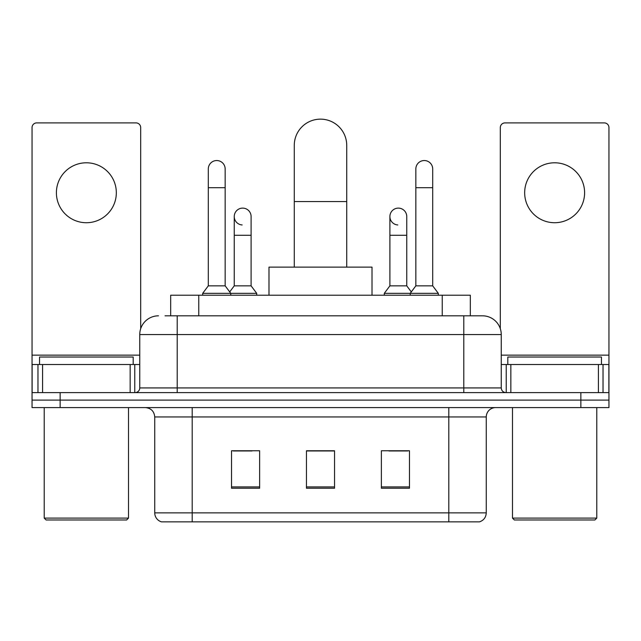 <?xml version="1.0" encoding="UTF-8"?>
<svg xmlns="http://www.w3.org/2000/svg" width="641" height="641" viewBox="0 0 641 641"><rect width="100%" height="100%" fill="white"/><g stroke="black" fill="none" stroke-linecap="round" stroke-linejoin="round"><path stroke-width="0.96" d="M170.674 315.821L170.674 295.213L470.326 295.213L470.326 315.821M165.466 315.821L482.232 315.821M165.041 315.821L177.212 315.821L177.212 334.546L139.754 334.546L139.754 387.933A4.679 4.679 0 0 1 135.067 392.613M158.479 315.821A18.733 18.733 0 0 0 139.754 334.546M482.521 315.821A18.733 18.733 0 0 1 501.246 334.546L501.246 387.933C501.526 390.778 503.089 392.332 505.933 392.613M60.142 392.613L32.05 392.613L32.05 400.104L60.142 400.104L32.05 400.104L32.05 407.596L60.142 407.596L60.142 400.104L580.858 400.104L60.142 400.104L60.142 392.613L580.858 392.613L580.858 400.104L608.95 400.104L580.858 400.104L580.858 407.596L60.142 407.596M580.858 407.596L608.95 407.596L608.95 364.521L608.95 392.613L580.858 392.613M486.263 512.864C486.006 517.351 483.755 520.348 479.524 521.854L448.804 521.854L448.804 512.864L486.263 512.864L486.263 416.962A9.367 9.367 0 0 1 495.629 407.596M154.737 512.864L192.196 512.864L192.196 521.854L448.804 521.854L161.476 521.854A9.367 9.367 0 0 1 154.737 512.864L154.737 416.962C154.177 411.274 151.06 408.149 145.371 407.596M409.471 488.234L409.471 450.767L381.371 450.767L381.371 488.234L409.471 488.234M259.629 488.234L259.629 450.767L231.529 450.767L231.529 488.234L259.629 488.234M334.546 488.234L334.546 450.767L306.454 450.767L306.454 488.234L334.546 488.234M233.308 450.96L252.041 450.96M388.959 450.96L407.692 450.96M334.546 450.96L306.454 450.96M86.367 162.79A29.967 29.967 0 0 0 56.4 192.757A29.967 29.967 0 0 0 86.367 222.723A29.967 29.967 0 0 0 116.333 192.757A29.967 29.967 0 0 0 86.367 162.79M130.155 392.613L130.155 364.521L42.586 364.521L42.586 392.613M140.683 328.697L140.683 127.575A4.679 4.679 0 0 0 136.004 122.896L36.729 122.896A4.679 4.679 0 0 0 32.05 127.575L32.05 364.521L42.586 364.521M130.155 364.521L139.754 364.521M32.05 392.613L32.05 364.521M126.638 519.979L46.096 519.979L44.221 518.104L128.512 518.104L126.638 519.979M44.221 407.596L44.221 518.104M128.512 407.596L128.512 518.104M133.192 364.521L133.192 357.021L39.542 357.021L39.542 364.521M294.275 267.121L294.275 145.371A26.225 26.225 0 0 1 320.5 119.146A26.225 26.225 0 0 1 346.725 145.371A26.225 26.225 0 0 0 320.5 119.146M346.725 267.121L346.725 145.371M372.012 295.213L372.012 267.121L268.988 267.121L268.988 295.213M208.301 187.701L225.159 187.701L225.159 285.846L208.301 285.846L208.301 168.968A8.429 8.429 0 0 1 217.259 160.554A8.429 8.429 0 0 1 225.159 168.968A8.429 8.429 0 0 0 217.259 160.554M208.301 285.846L202.684 293.338L202.684 295.213M225.159 285.846L230.784 293.338L202.684 293.338M251.104 285.846L251.104 235.279L234.245 235.279L234.245 285.846L251.104 285.846L256.721 293.338L230.784 293.338L230.784 295.213M415.841 187.701L432.699 187.701L432.699 285.846L415.841 285.846L415.841 168.968A8.429 8.429 0 0 1 424.799 160.554A8.429 8.429 0 0 1 432.699 168.968A8.429 8.429 0 0 0 424.799 160.554M415.841 285.846L410.216 293.338L410.216 295.213M432.699 285.846L438.316 293.338L384.28 293.338L384.28 295.213M438.316 293.338L438.316 295.213M242.146 224.959A8.429 8.429 0 0 1 234.245 216.546A8.429 8.429 0 0 1 243.203 208.133A8.429 8.429 0 0 1 251.104 216.546L251.104 235.279M234.245 285.846L229.702 291.903M256.721 293.338L256.721 295.213M397.797 224.959A8.429 8.429 0 0 1 389.896 216.546A8.429 8.429 0 0 1 398.854 208.133A8.429 8.429 0 0 1 406.755 216.546L406.755 235.279L389.896 235.279L389.896 216.546M406.755 235.279L406.755 285.846L389.896 285.846L389.896 235.279M389.896 285.846L384.28 293.338M406.755 285.846L411.298 291.903M554.633 162.79A29.967 29.967 0 0 0 524.667 192.757A29.967 29.967 0 0 0 554.633 222.723A29.967 29.967 0 0 0 584.6 192.757A29.967 29.967 0 0 0 554.633 162.79M598.414 392.613L598.414 364.521L510.845 364.521L510.845 392.613M598.414 364.521L608.95 364.521L608.95 127.575A4.679 4.679 0 0 0 604.271 122.896L504.996 122.896A4.679 4.679 0 0 0 500.317 127.575L500.317 328.697M501.246 364.521L510.845 364.521M594.904 519.979L514.362 519.979L512.488 518.104L596.779 518.104L594.904 519.979M512.488 407.596L512.488 518.104M596.779 407.596L596.779 518.104M601.458 364.521L601.458 357.021L507.808 357.021L507.808 364.521M198.766 315.821L198.766 295.213M442.234 315.821L442.234 295.213M177.212 392.613L177.212 387.933L501.246 387.933M139.754 387.933L177.212 387.933L177.212 334.546L463.788 334.546L463.788 392.613M501.246 334.546L463.788 334.546L463.788 315.821M448.804 407.596L448.804 416.962L154.737 416.962M486.263 416.962L448.804 416.962L448.804 512.864L192.196 512.864L192.196 407.596M334.546 486.928L306.454 486.928M259.629 486.928L231.529 486.928M409.471 486.928L381.371 486.928M139.754 355.154L32.05 355.154M134.762 364.521L134.762 392.613M32.122 364.521L32.122 392.613M37.971 392.613L37.971 364.521M294.275 201.562L346.725 201.562M608.95 355.154L501.246 355.154M608.878 392.613L608.878 364.521M603.029 364.521L603.029 392.613M506.238 392.613L506.238 364.521M225.159 187.701L225.159 168.968M432.699 187.701L432.699 168.968M234.245 235.279L234.245 216.546"/></g></svg>

